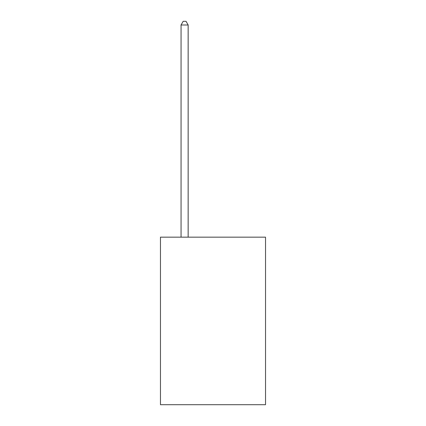<?xml version="1.0" encoding="UTF-8"?>
<svg xmlns="http://www.w3.org/2000/svg" width="426" height="426" viewBox="0 0 426 426"><rect width="100%" height="100%" fill="white"/><g stroke="black" fill="none" stroke-linecap="round" stroke-linejoin="round"><path stroke-width="0.64" d="M265.531 237.165L265.531 404.7L160.469 404.7L160.469 237.165L265.531 237.165M188.154 237.165L188.154 24.99L181.055 24.99L181.055 237.165M181.055 24.99L183.185 21.3L186.024 21.3L188.154 24.99"/></g></svg>
